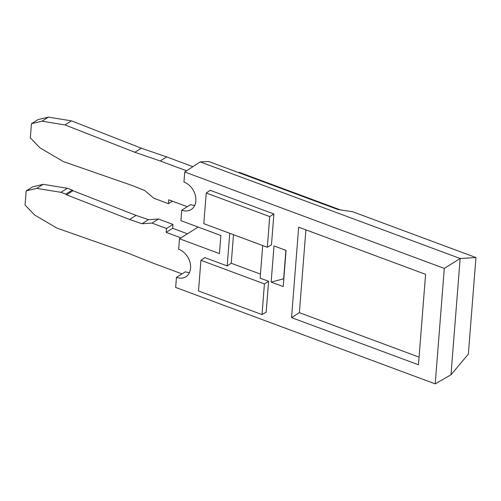 <?xml version="1.0" encoding="UTF-8"?>
<svg xmlns="http://www.w3.org/2000/svg" width="501" height="501" viewBox="0 0 501 501"><rect width="100%" height="100%" fill="white"/><g stroke="black" fill="none" stroke-linecap="round" stroke-linejoin="round"><path stroke-width="0.75" d="M200.187 161.917L460.143 258.497L444.299 268.417L184.744 171.987L200.187 161.917L208.698 161.51L337.893 209.512L352.61 211.735L475.95 257.558L468.354 354.107L450.988 374.804L460.143 258.497L475.95 257.558M172.964 224.423L166.476 228.487L166.175 232.364L172.663 228.306L172.964 224.423L158.46 219.037L148.459 219.67L141.971 223.734L129.59 219.476L66.545 194.801L73.033 190.743L136.078 215.417L129.59 219.476M444.299 268.417L435.212 383.866L450.988 374.804M271.147 282.119L283.209 286.603L286.058 250.419L273.997 245.935L271.147 282.119L283.829 278.744M298.659 227.172L425.587 274.329L418.467 364.784L291.544 317.628L298.659 227.172M269.726 216.589L206.224 192.998L210.182 190.311L273.897 213.977L271.461 244.883L267.315 247.262L269.726 216.589L273.897 213.977M262.699 245.553L260.138 278.143L268.599 281.286L266.169 312.192L262.017 314.578L264.428 283.898L200.926 260.307L198.515 290.981L262.017 314.578M229.752 233.309L227.185 265.906L204.884 257.62L200.926 260.307M184.744 171.987L183.955 182.057A15.688 11.842 -122 0 1 195.853 200.776L195.828 201.108A15.688 11.842 -122 0 1 191.157 209.575A15.688 11.842 -122 0 1 181.744 210.169L180.917 220.665L220.866 235.508L219.444 253.6L179.49 238.758L178.663 249.254A15.688 11.842 -122 0 1 190.568 267.972L190.543 268.304A15.688 11.842 -122 0 1 185.865 276.771A15.688 11.842 -122 0 1 176.452 277.366L175.663 287.436L435.212 383.866M179.49 238.758L198.164 227.072M206.224 192.998L203.813 223.671L267.315 247.262M260.457 274.103L231.249 263.25L227.185 265.906M233.497 234.7L231.249 263.25M187.299 206.694L168.737 199.799L168.43 203.675L153.926 198.283L144.589 190.461L132.258 185.539L63.345 161.579L39.886 147.789L30.336 137.825L31.45 123.703L37.938 119.645L48.465 117.134L41.978 121.192L31.45 123.703M181.744 210.169L190.662 204.59A15.688 11.842 -122 0 0 194.751 205.397M134.875 152.279L141.363 148.221L71.493 120.873L65.011 124.931L134.875 152.279L160.188 160.978L186.591 170.785M65.011 124.931L41.978 121.192M176.452 277.366L185.37 271.786A15.688 11.842 -122 0 0 189.459 272.594M71.493 120.873L48.465 117.134M268.599 281.286L264.428 283.898M166.476 228.487L151.972 223.095L158.46 219.037M136.078 215.417L148.459 219.67M182.007 273.89L152.179 262.806L126.972 252.736L56.889 228.087L34.6 214.985L25.05 205.022L26.158 190.9L36.692 188.389L43.18 184.33L32.646 186.842L26.158 190.9M43.18 184.33L67.416 188.263L60.928 192.321L65.819 194.144L72.307 190.079L73.033 190.743M67.416 188.263L72.307 190.079M285.883 250.356L283.654 278.681M141.363 148.221L166.676 156.919L160.188 160.978M166.676 156.919L192.91 166.664M305.898 229.859L299.379 312.655L419.068 357.125M151.972 223.095L141.971 223.734M166.175 232.364L180.942 237.85M65.819 194.144L66.545 194.801M60.928 192.321L36.692 188.389M187.43 233.792L172.663 228.306M238.72 172.663L239.284 172.344L340.304 209.875M168.43 203.675L172.432 201.17M299.379 312.655L291.544 317.628"/></g></svg>
